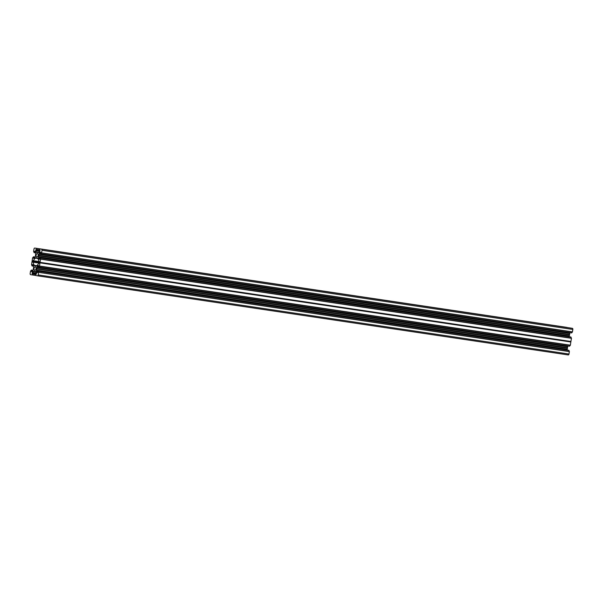 <?xml version="1.0" encoding="UTF-8"?>
<svg xmlns="http://www.w3.org/2000/svg" width="603" height="603" viewBox="0 0 603 603"><rect width="100%" height="100%" fill="white"/><g stroke="black" fill="none" stroke-linecap="round" stroke-linejoin="round"><path stroke-width="0.9" d="M36.293 248.376L567.069 327.437L36.225 248.315L36.617 249.748L39.218 250.132L35.811 249.748L40.047 250.373M36.225 248.315L34.755 248.067A1.01 0.611 -81.5 0 0 34.002 248.956L33.617 251.398L34.077 252.619L35.615 252.732M572.466 331.884L41.577 252.868L572.42 331.997L572.85 329.442A1.01 0.611 -81.5 0 0 572.405 328.341L40.092 248.971L39.21 250.011L39.994 250.32L39.971 251.006A0.671 0.407 98.5 0 1 39.775 251.459L38.924 252.469A1.349 0.814 98.5 0 1 38.306 252.763A1.349 0.814 98.5 0 1 38.298 252.763L38.313 252.763M41.577 252.868L40.74 253.803L40.469 252.242A0.671 0.407 -81.5 0 0 40.152 252.386L40.846 252.491M572.42 331.997L571.584 332.931L40.74 253.803M37.378 253.629A1.681 1.018 98.5 0 1 38.125 255.453A1.681 1.018 98.5 0 1 36.873 256.953A1.681 1.018 98.5 0 1 36.858 256.953A1.681 1.018 98.5 0 1 36.12 255.129A1.681 1.018 98.5 0 1 37.371 253.629A1.681 1.018 98.5 0 1 37.378 253.629M31.959 271.531L31.303 271.433L31.333 270.106L30.534 271.116L30.15 273.558A1.01 0.611 98.5 0 0 30.595 274.659L35.856 275.473L32.065 274.908L32.871 273.679L36.323 274.192L32.871 273.679M569.383 351.602L38.524 272.352L569.368 351.481L568.998 354.044A1.01 0.611 98.5 0 1 568.252 354.933L37.416 275.812A1.01 0.611 -81.5 0 1 37.401 275.812L35.863 275.503L35.411 274.282L36.286 274.244L35.539 274.131L36.248 274.252L36.429 273.589A0.671 0.407 -81.5 0 0 36.391 273.099L35.886 271.863A1.349 0.814 -81.5 0 0 35.381 271.373L34.695 271.214M38.524 272.352L38.019 271.192L37.28 272.586A0.671 0.407 98.5 0 1 37.032 272.337L37.718 272.443M38.019 271.192L568.863 350.32L569.368 351.481M35.298 266.925A1.681 1.018 -81.5 0 0 35.283 266.925A1.681 1.018 -81.5 0 0 34.032 268.425A1.681 1.018 -81.5 0 0 34.778 270.25A1.681 1.018 -81.5 0 0 34.786 270.25A1.681 1.018 -81.5 0 0 36.037 268.742A1.681 1.018 -81.5 0 0 35.298 266.925M38.539 272.473L38.155 274.915L568.998 354.044M37.899 271.305L36.527 271.101L37.032 272.337M567.446 348.21L36.595 268.976L567.438 348.097L567.287 349.243A1.349 0.814 -81.5 0 0 567.325 350.087M36.602 269.081L36.444 270.121L567.287 349.243M39.308 262.252L32.864 261.491A0.942 0.565 -81.5 0 0 32.924 262.177L34.19 265.312A1.349 0.814 -81.5 0 0 34.695 265.795L36.233 266.059A1.349 0.814 98.5 0 1 36.21 266.059A1.349 0.814 98.5 0 0 36.843 265.765L38.999 263.209A0.942 0.565 98.5 0 0 39.263 262.576L39.293 262.38A0.942 0.565 -81.5 0 0 39.233 261.694L37.966 258.566A1.349 0.814 -81.5 0 0 37.461 258.076L35.946 257.82A1.349 0.814 98.5 0 0 35.931 257.82A1.349 0.814 98.5 0 0 35.313 258.114L33.157 260.669L39.18 261.566M32.894 261.295A0.942 0.565 98.5 0 1 33.157 260.669M568.252 354.933A1.01 0.611 98.5 0 1 568.245 354.933L37.409 275.812A1.01 0.611 -81.5 0 0 38.155 274.915M36.527 271.101A1.349 0.814 98.5 0 1 36.444 270.121M567.936 345.986A1.349 0.814 -81.5 0 0 567.679 346.717L567.476 347.856L36.595 268.976M36.632 268.734L36.836 267.596A1.349 0.814 98.5 0 1 37.22 266.692L38.072 265.682A0.671 0.407 98.5 0 1 38.388 265.539L38.66 267.099L39.496 266.164L40.002 262.606L570.845 341.728L571.463 338.306L570.86 337.062M38.72 255.438L569.601 334.461L38.758 255.34L38.524 256.825A1.349 0.814 -81.5 0 0 38.607 257.805L39.112 259.049A0.671 0.407 -81.5 0 0 39.361 259.29L40.1 257.896L40.605 259.056L40.002 262.606M38.758 255.34L38.916 254.3L569.76 333.421A1.349 0.814 98.5 0 1 570.023 332.698M40.672 253.607L39.301 253.396A1.349 0.814 -81.5 0 0 38.916 254.3M39.301 253.396L40.152 252.386M41.622 252.763L42.006 250.32L572.85 329.442M570.935 328.092L41.562 249.22A1.01 0.611 98.5 0 1 42.006 250.32M37.401 252.604L38.479 252.755M38.961 252.416L36.27 252.016A1.349 0.814 -81.5 0 0 36.775 252.499M36.27 252.016L35.765 250.773L39.828 251.383M39.979 250.916L35.728 250.283A0.671 0.407 -81.5 0 0 35.765 250.773M35.728 250.283L35.811 249.748M34.755 248.067A1.01 0.611 -81.5 0 0 34.748 248.067L565.591 327.188A1.01 0.611 98.5 0 1 565.591 327.188A1.01 0.611 98.5 0 1 565.599 327.188L34.755 248.067M35.087 251.451L34.446 251.353L34.265 252.529M34.446 251.353L34.876 251.293A0.671 0.407 98.5 0 1 35.125 251.534L35.63 252.778A1.349 0.814 98.5 0 1 35.713 253.757L35.321 256.283A1.349 0.814 98.5 0 1 34.936 257.18L34.085 258.19A0.671 0.407 98.5 0 1 33.768 258.34L33.497 256.78L32.615 257.82L31.537 264.694L32.057 265.976L33.595 266.209M31.303 271.433L31.688 271.636A0.671 0.407 -81.5 0 0 32.004 271.486L32.856 270.476A1.349 0.814 -81.5 0 0 33.24 269.579L33.632 267.054A1.349 0.814 -81.5 0 0 33.549 266.074L33.044 264.83A0.671 0.407 -81.5 0 0 32.796 264.589L32.057 265.976M32.163 273.558L36.361 274.048M36.444 273.506L32.185 272.873L32.102 273.408M32.185 272.873A0.671 0.407 98.5 0 1 32.381 272.42L36.353 273.016M35.863 271.802L33.233 271.41L32.381 272.42M33.233 271.41A1.349 0.814 98.5 0 1 33.851 271.116A1.349 0.814 98.5 0 1 33.858 271.116L34.552 271.199M570.845 341.728L570.385 345.18L569.443 346.167M567.069 327.437L565.599 327.188M569.601 334.461L569.76 333.421M569.564 334.559L38.682 255.68M569.405 336.791A1.349 0.814 98.5 0 1 569.368 335.946L569.526 334.801M36.557 268.848L567.4 347.969M38.637 255.551L569.481 334.673M36.738 249.476L39.301 249.853M40.823 253.765L571.667 332.894M38.079 271.252L568.923 350.381M567.679 346.717L36.836 267.596M36.67 268.637L567.513 347.758M37.22 266.692L38.592 266.903M38.765 265.787L38.072 265.682M38.735 267.061L569.579 346.19M570.34 345.293L39.496 266.164M570.883 341.991L40.039 262.87M39.542 266.051L570.385 345.18M40.039 262.772L570.883 341.893M34.695 265.795L36.399 266.051M31.492 270.257L32.871 270.461M31.364 271.576L31.748 271.636M32.901 273.973L35.411 274.35M32.14 274.87L35.833 275.42M32.185 265.825L33.527 266.029M32.366 264.649L33.007 264.747M32.14 265.938L33.58 266.149M39.285 262.448L32.864 261.491M36.881 265.712L34.19 265.312M32.924 262.177L39.082 263.096M572.405 328.341L41.562 249.22M38.682 255.785L569.526 334.914M569.368 335.946L38.524 256.825M39.806 259.147L39.112 259.049M38.607 257.805L39.986 258.009M40.167 257.956L571.011 337.085M571.448 338.185L40.605 259.056M40.62 259.177L571.463 338.306M570.966 341.494L40.122 262.365M40.092 262.456L570.935 341.584M33.836 258.34L33.444 258.28M33.384 258.137L34.047 258.235M33.572 256.961L34.951 257.164M33.557 256.833L35.034 257.051M37.944 258.506L35.313 258.114M34.137 252.68L35.675 252.913M31.416 270.069L32.977 270.302M38.66 267.099L569.503 346.22M40.1 257.896L570.943 337.024M33.497 256.78L35.064 257.014"/></g></svg>
